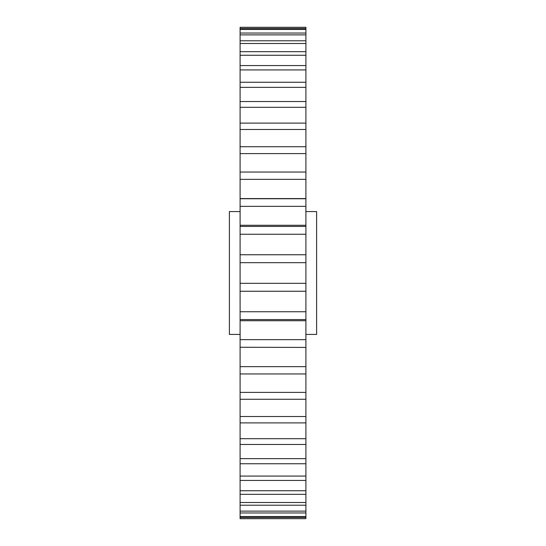 <?xml version="1.0" encoding="UTF-8"?>
<svg xmlns="http://www.w3.org/2000/svg" width="546" height="546" viewBox="0 0 546 546"><rect width="100%" height="100%" fill="white"/><g stroke="black" fill="none" stroke-linecap="round" stroke-linejoin="round"><path stroke-width="0.82" d="M305.903 211.575L316.612 211.575L316.612 334.425L305.903 334.425M240.097 211.575L229.388 211.575L229.388 334.425L240.097 334.425M240.097 518.666L305.903 518.666L240.097 518.7L240.097 311.746L305.903 311.746L305.903 198.587L240.097 198.587L240.097 206.347L305.903 206.347M305.903 311.746L305.903 518.666M305.903 347.413L240.097 347.263L305.903 347.413M240.097 179.347L240.097 27.3L305.903 27.3L305.903 198.737L240.097 198.737L240.097 179.347L305.903 179.347M240.097 311.746L240.097 291.25L305.903 291.25M240.097 206.347L240.097 291.25M240.097 319.574L305.903 319.574M240.097 339.653L305.903 339.653M240.097 366.653L305.903 366.653M240.097 373.955L305.903 373.955M240.097 392.39L305.903 392.39M240.097 399.276L305.903 399.276M240.097 416.516L305.903 416.516M240.097 422.891L305.903 422.891M240.097 438.697L305.903 438.697M240.097 444.478L305.903 444.478M240.097 458.64L305.903 458.64M240.097 463.745L305.903 463.745M240.097 476.071L305.903 476.071M240.097 480.439L305.903 480.439M240.097 490.752L305.903 490.752M240.097 494.321L305.903 494.321M240.097 502.491L305.903 502.491M240.097 505.214L305.903 505.214M240.097 511.131L305.903 511.131M240.097 512.96L305.903 512.96M240.097 516.543L305.903 516.543M240.097 517.471L305.903 517.471M240.097 27.334L305.903 27.334M240.097 28.528L305.903 28.528M240.097 29.457L305.903 29.457M240.097 33.04L305.903 33.04M240.097 34.869L305.903 34.869M240.097 40.786L305.903 40.786M240.097 43.509L305.903 43.509M240.097 51.679L305.903 51.679M240.097 55.248L305.903 55.248M240.097 65.561L305.903 65.561M240.097 69.929L305.903 69.929M240.097 82.255L305.903 82.255M240.097 87.36L305.903 87.36M240.097 101.522L305.903 101.522M240.097 107.303L305.903 107.303M240.097 123.109L305.903 123.109M240.097 129.484L305.903 129.484M240.097 146.724L305.903 146.724M240.097 153.61L305.903 153.61M240.097 172.045L305.903 172.045M240.097 226.426L305.903 226.426M240.097 234.254L305.903 234.254M240.097 254.75L305.903 254.75M240.097 262.681L305.903 262.681M240.097 283.319L305.903 283.319M240.097 225.273L305.903 225.273M240.097 320.727L305.903 320.727"/></g></svg>
